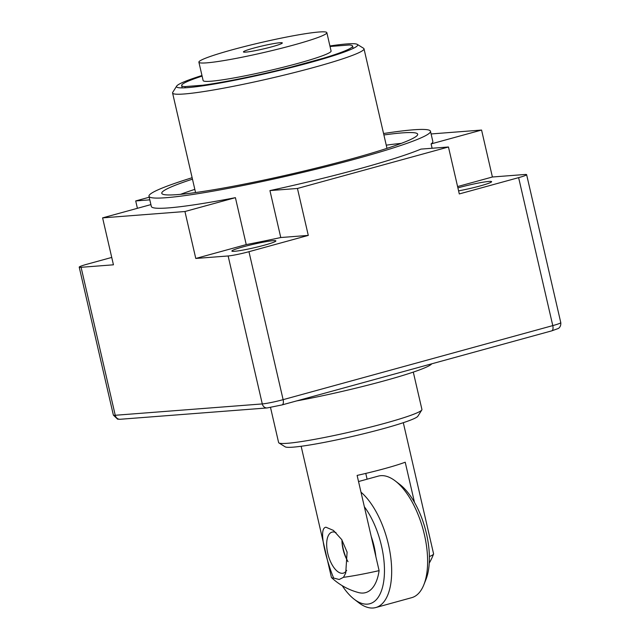 <?xml version="1.0" encoding="UTF-8"?>
<svg xmlns="http://www.w3.org/2000/svg" width="640" height="640" viewBox="0 0 640 640"><rect width="100%" height="100%" fill="white"/><g stroke="black" fill="none" stroke-linecap="round" stroke-linejoin="round"><path stroke-width="0.96" d="M395.304 480.968L399.776 484.4A57.784 26.648 74.6 0 1 426.44 533.584A57.784 26.648 74.6 0 1 425.912 579.592L423.824 584.824A63.032 29.072 -105.4 0 0 424.4 534.632A63.032 29.072 -105.4 0 0 395.304 480.968A63.032 29.072 -105.4 0 0 380.856 475.672A63.032 29.072 -105.4 0 0 378.296 476.112L358.536 481.544M342.224 585.68A57.784 26.648 -105.4 0 0 354.256 599.272L358.72 602.704A63.032 29.072 -105.4 0 0 373.168 608A63.032 29.072 -105.4 0 0 375.728 607.56L411.68 597.68A63.032 29.072 -105.4 0 0 423.824 584.824M354.256 599.272A57.784 26.648 -105.4 0 0 367.496 604.128A57.784 26.648 -105.4 0 0 381.496 545.928A57.784 26.648 -105.4 0 0 364.352 506.736M375.728 607.56A63.032 29.072 -105.4 0 0 388.44 544.504A63.032 29.072 -105.4 0 0 360.992 492.176M375.864 556.584A42.024 19.384 -105.4 0 0 374.144 546.496A42.024 19.384 -105.4 0 0 371.224 536.504M341.96 540.688A26.264 12.112 -105.4 0 0 343.184 548.704A26.264 12.112 -105.4 0 0 347.464 560.728M273.2 240.68A22.584 1.784 -13 0 0 248.24 245.512A22.584 1.784 -13 0 0 231.864 251.072A22.584 1.784 -13 0 0 234.544 251.296A22.584 1.784 -13 0 0 259.504 246.464A22.584 1.784 -13 0 0 275.88 240.912A22.584 1.784 -13 0 0 273.2 240.68M401.288 143.376A131.32 10.352 -13 0 0 386.248 145.168M194.824 189.368A131.32 10.352 -13 0 0 180.52 194.344M192.472 179.16A131.32 10.352 -13 0 0 166.952 188.92A131.32 10.352 -13 0 0 161.776 193.296A131.32 10.352 -13 0 0 272.632 178.208A131.32 10.352 -13 0 0 412.496 138.6A131.32 10.352 -13 0 0 417.68 134.216A131.32 10.352 -13 0 0 383.888 134.968M383.56 133.528A144.456 11.392 167 0 1 413.32 129.816A144.456 11.392 167 0 1 430.48 131.264A144.456 11.392 167 0 1 325.744 166.8A144.456 11.392 167 0 1 166.136 197.704A144.456 11.392 167 0 1 148.976 196.256L151.336 206.456A144.456 11.392 -13 0 0 168.488 207.904A144.456 11.392 -13 0 0 235.408 197.664L184.944 211.52L195.776 258.456L228.128 255.968A15.76 1.24 -13 0 0 248.96 251.696L308.288 235.4L280.768 237.528L269.936 190.584A144.456 11.392 -13 0 0 420.944 149.112L448.456 146.992L459.296 193.936L518.624 177.64A15.76 1.24 -13 0 0 526.624 174.664A15.76 1.24 -13 0 0 524.752 174.504L492.4 177L457.592 186.56M148.976 196.256A144.456 11.392 167 0 1 154.68 191.432A144.456 11.392 167 0 1 192.136 177.72M176.672 86.08L172.744 92.328A98.224 7.744 -13 0 0 172.576 92.992A98.224 7.744 -13 0 0 255.504 81.704A98.224 7.744 -13 0 0 360.12 52.08A98.224 7.744 -13 0 0 364 48.8A98.224 7.744 -13 0 0 363.56 48.272L357.288 44.384A92.976 7.328 167 0 1 357.552 45.512A92.976 7.328 167 0 1 354.032 47.984A92.976 7.328 167 0 1 310.488 62.448A92.976 7.328 167 0 1 176.936 87.208A92.976 7.328 167 0 1 176.672 86.08A92.976 7.328 167 0 1 180.192 83.608A92.976 7.328 167 0 1 201.968 75.512M329.92 45.968A92.976 7.328 167 0 1 357.288 44.384M431.736 363.808A93.736 7.392 167 0 1 384.344 380.808A93.736 7.392 167 0 1 296.672 400.904M458.584 190.856A22.584 1.784 -13 0 0 480.776 185.76A22.584 1.784 -13 0 0 491.608 181.664A22.584 1.784 -13 0 0 488.928 181.44A22.584 1.784 -13 0 0 457.896 187.88M111.736 257.432L87.216 264.168A15.76 1.24 167 0 0 79.216 267.144L113.376 415.112A15.76 1.24 167 0 0 115.248 415.272A5.256 4.64 85.6 0 0 120.144 419.272L117.608 419.176L113.376 415.112M137.408 208.312L135.704 200.936L149.2 197.232M150.904 204.6L102.6 217.872L113.44 264.808L81.088 267.304A15.76 1.24 167 0 1 79.216 267.144M235.408 197.664L246.24 244.6A144.456 11.392 -13 0 0 280.768 237.528M246.24 244.6L195.776 258.456M492.4 177L481.568 130.056L431.104 143.92A144.456 11.392 -13 0 0 432.832 141.472L430.48 131.264M481.568 130.056L431.096 133.952M149.808 199.848L135.704 200.936M102.6 217.872L184.944 211.52M448.456 146.992L297.448 188.464L269.936 190.584M432.104 148.256L431.104 143.92M297.448 188.464L308.288 235.4M206.688 62.856A65.664 5.176 167 0 1 198.896 62.2A65.664 5.176 167 0 1 246.496 46.048A65.664 5.176 167 0 1 319.048 32A65.664 5.176 167 0 1 326.848 32.656A65.664 5.176 167 0 1 279.24 48.808A65.664 5.176 167 0 1 206.688 62.856M198.896 62.2L203.136 80.568A65.664 5.176 -13 0 0 210.928 81.224A65.664 5.176 -13 0 0 283.48 67.176A65.664 5.176 -13 0 0 331.088 51.024L326.848 32.656M245.792 52.12A19.96 1.576 -13 0 0 267.848 47.848A19.96 1.576 -13 0 0 282.32 42.936A19.96 1.576 -13 0 0 279.944 42.736A19.96 1.576 -13 0 0 257.896 47.008A19.96 1.576 -13 0 0 243.424 51.92A19.96 1.576 -13 0 0 245.792 52.12M323.504 58.752L323.384 58.232A87.72 6.92 -13 0 0 352.584 46.064A87.72 6.92 -13 0 0 349.272 44.992L331.464 46.368A87.72 6.92 167 0 0 330.056 46.56M202.896 85.832L202.76 85.224A87.72 6.92 -13 0 0 290.728 67.2L290.824 67.616M202.76 85.224L184.952 86.6A87.72 6.92 167 0 1 181.64 85.528A87.72 6.92 167 0 1 202.104 76.096M290.728 67.2L323.384 58.232M184.952 86.6L185.224 87.8M413.296 372.096L421.928 409.472A73.536 5.8 167 0 1 421.808 409.968A73.536 5.8 167 0 1 384.584 423.368A73.536 5.8 167 0 1 287.352 443.296A73.536 5.8 167 0 1 278.944 442.952A73.536 5.8 167 0 1 278.616 442.56L270.52 407.496M278.944 442.952L285.216 446.848A68.288 5.384 -13 0 0 293.024 447.16A68.288 5.384 -13 0 0 383.312 428.664A68.288 5.384 -13 0 0 417.872 416.216L421.808 409.968M346.648 570.384A21.272 9.816 74.6 0 1 343.32 573.152A21.272 9.816 74.6 0 1 342.456 573.296A21.272 9.816 74.6 0 1 327.76 553.4A21.272 9.816 74.6 0 1 332.056 532.12A21.272 9.816 74.6 0 1 332.92 531.968A21.272 9.816 74.6 0 1 336.016 532.648M341.96 539.952A21.272 9.816 -105.4 0 0 343.04 549.208A21.272 9.816 -105.4 0 0 348.024 561.672M333.656 578.072L339.216 579.488L343.48 577.32A52.424 4.136 -13 0 0 379.104 570.64A56.424 26.024 74.6 0 1 358.544 592.568A63.032 63.032 0 0 1 331.544 577.616A52.424 4.136 -13 0 0 333.656 578.072C328.152 565.224 317.04 528.384 325.944 527.216L333.416 530.408L341.712 539.576L347.096 552.136L345.736 573.016L343.48 577.32M301.144 446.272L331.424 577.424A52.424 4.136 -13 0 0 331.544 577.616M414.488 502.384L405.216 462.208A52.424 4.136 167 0 1 384.976 468.52A52.424 4.136 167 0 1 357.12 475.416L379.104 570.64M429.384 556.568A52.424 4.136 -13 0 0 433.56 554.064A52.424 4.136 -13 0 0 433.584 553.84L403.304 422.688M365.776 473.416L367.104 479.192M81.088 267.304L115.248 415.272L262.288 403.928A15.76 1.24 -13 0 0 283.12 399.664L248.96 251.696M518.624 177.64L552.784 325.608L283.12 399.664A5.256 2.424 -105.4 0 1 282.064 404.912A5.256 2.424 -105.4 0 1 281.848 404.952M551.72 330.864L558.176 328.536C557.896 328.728 561.192 327.392 560.784 322.632A15.76 1.24 167 0 1 552.784 325.608A5.256 2.424 74.6 0 1 551.72 330.864L282.064 404.912L267.184 407.936A5.256 4.64 -94.4 0 1 262.288 403.928L228.128 255.968M364 48.8L386.984 148.36M172.576 92.992L195.56 192.552M526.624 174.664L560.784 322.632M267.184 407.936L120.144 419.272M353.128 48.432L352.584 46.064M182.184 87.896L181.64 85.528M429.24 563.152A63.032 63.032 0 0 0 433.56 554.064"/></g></svg>
